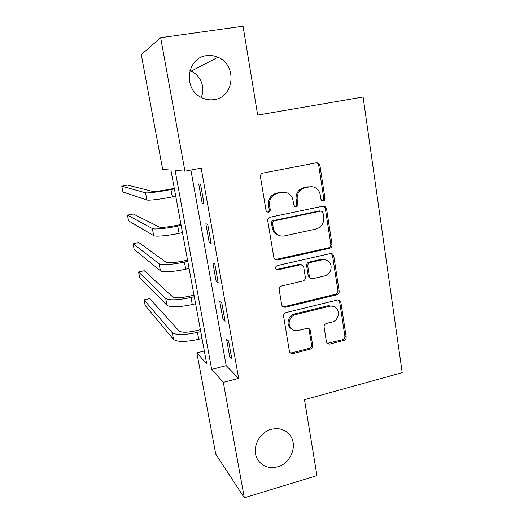 <?xml version="1.0" encoding="UTF-8"?>
<svg xmlns="http://www.w3.org/2000/svg" width="524" height="524" viewBox="0 0 524 524"><rect width="100%" height="100%" fill="white"/><g stroke="black" fill="none" stroke-linecap="round" stroke-linejoin="round"><path stroke-width="0.79" d="M323.275 200.934C324.48 200.554 325.044 199.69 324.965 198.36L319.909 165.335L318.415 163.088L316.516 162.768L262.956 173.077C261.149 173.621 260.317 174.885 260.448 176.85L266.035 210.497L266.854 211.886L268.504 212.259C269.755 211.866 270.338 210.989 270.24 209.633L269.533 205.31C269.107 199.081 271.753 195.072 277.471 193.291L281.951 192.393C284.473 191.928 286.798 192.406 288.927 193.821C291.18 195.432 292.556 197.659 293.06 200.502L293.748 204.786L294.619 206.22L296.158 206.541C297.39 206.155 297.959 205.284 297.874 203.941L297.193 199.657C296.8 193.48 299.414 189.518 305.02 187.762L309.409 186.885C311.734 186.452 313.896 186.852 315.9 188.083C318.297 189.675 319.751 191.961 320.262 194.941L320.917 199.192L321.841 200.666L323.275 200.934M322.031 200.771L322.064 200.764C323.262 200.384 323.825 199.526 323.747 198.196L318.703 165.309L317.216 163.069L316.476 162.774M267.168 212.082L267.495 212.043C268.74 211.644 269.316 210.772 269.225 209.417L268.511 205.113L269.533 205.31M294.874 206.377L295.045 206.345C296.27 205.958 296.833 205.094 296.748 203.751L296.073 199.487L297.193 199.657M271.209 429.385C257.998 432.627 250.642 450.686 258.456 460.734C263.277 466.799 269.69 468.816 277.681 466.799C291.206 463.275 298.169 444.575 289.602 434.763C284.873 429.359 278.742 427.564 271.209 429.385M206.561 55.695C187.225 57.542 182.784 87.908 200.41 96.986C204.779 99.455 209.358 100.326 214.152 99.593C234.379 97.313 237.365 64.878 217.905 57.28C214.237 55.675 210.452 55.144 206.561 55.695M326.432 341.917L327.245 343.502L329.701 344.111L343.823 340.449C345.486 339.84 346.259 338.628 346.161 336.827L340.869 302.263L339.906 300.507L337.607 299.99L286.025 312.566C284.283 313.182 283.477 314.42 283.602 316.286L289.438 351.46L290.165 352.94L292.818 353.667L310.313 349.135C312.016 348.506 312.808 347.281 312.69 345.46L310.3 330.579L309.474 328.98L306.959 328.338L298.261 330.526C295.588 331.122 293.283 330.506 291.337 328.692C286.89 324.664 289.608 315.789 295.654 314.577L329.576 306.258C331.934 305.734 334.024 306.213 335.838 307.699C340.659 311.459 338.176 320.78 332.033 322.037L326.459 323.439C324.775 324.048 323.983 325.266 324.094 327.094L326.432 341.917M160.658 37.708L243.044 26.2L257.67 115.11L363.093 97.005L402.209 372.669L304.477 399.707L316.961 475.622L244.302 497.8L215.737 454.092L196.867 352.875L206.698 363.839L170.909 170.077L162.669 169.435L141.27 54.673L160.658 37.708L184.92 171.165L175.101 170.398L211.683 369.394L223.316 382.363L244.302 497.8M190.887 170.051L226.191 365.66L238.649 378.335L201.183 168.125L184.92 171.165M238.649 378.335L223.316 382.363M329.655 248.245C331.351 247.675 332.151 246.45 332.039 244.584L326.531 208.598L325.234 206.515L323.177 206.122L270.246 217.172C268.465 217.735 267.633 218.993 267.771 220.925L273.849 257.572L274.845 259.367L277.327 259.983L329.655 248.245L328.424 247.885C330.12 247.315 330.913 246.103 330.801 244.236L325.306 208.395L323.544 206.076M333.775 255.902L339.172 291.167C339.277 293.001 338.491 294.219 336.808 294.809L285.154 307.306L282.567 306.625L281.729 304.994L279.187 289.7C279.056 287.814 279.875 286.569 281.624 285.973L302.931 280.988C304.654 280.392 305.459 279.161 305.341 277.288L303.717 267.148L302.702 265.327L300.331 264.771L278.041 269.853L276.279 269.408C275.139 267.751 275.486 266.467 277.327 265.563L330.467 253.531L332.661 253.996L333.775 255.902L332.53 255.516L337.914 290.643L339.172 291.167M198.707 183.95L202.153 203.142L204.013 203.6L200.548 184.212L198.707 183.95M205.847 223.748L209.233 242.619L211.152 243.483L207.74 224.423L205.847 223.748M212.868 262.884L216.196 281.44L218.174 282.691L214.82 263.952L212.868 262.884M219.772 301.372L223.041 319.614L225.071 321.245L221.776 302.82L219.772 301.372M226.558 339.224L229.781 357.171L231.857 359.163L228.615 341.045L226.558 339.224M201.151 97.398C205.683 88.006 200.79 75.174 191.037 71.205L189.878 70.753M204.334 351.008L196.867 352.875M226.191 365.66L211.683 369.394M202.153 203.142L203.869 202.795M209.233 242.619L210.936 242.252M216.196 281.44L217.879 281.054M223.041 319.614L224.711 319.214M229.781 357.171L231.425 356.752M311.433 186.714L309.409 186.885M296.073 199.487C295.68 193.336 298.28 189.387 303.868 187.644L308.243 186.767M284.381 192.236L281.951 192.393M268.511 205.113C268.091 198.91 270.725 194.921 276.423 193.153L280.884 192.256M275.146 259.596L328.424 247.885M323.02 212.829L322.129 211.388L320.668 211.1L274.262 220.859C273.017 221.259 272.441 222.13 272.532 223.486L273.279 228.006C273.724 230.514 274.89 232.551 276.783 234.104C279.056 235.852 281.598 236.448 284.414 235.898L315.992 229.067C321.494 227.265 324.068 223.335 323.708 217.277L323.02 212.829M320.773 211.08L319.463 210.89L320.668 211.1M279.338 235.551L275.742 233.796C273.862 232.243 272.696 230.219 272.251 227.717L271.504 223.217C271.412 221.868 271.989 220.997 273.227 220.604L319.463 210.89M282.619 306.664L284.093 306.704L335.563 294.272C337.24 293.682 338.026 292.471 337.914 290.643M301.346 264.725L299.204 264.345L277 269.401L278.041 269.853M276.312 269.434L277 269.401M324.703 275.893C331.135 274.694 333.474 264.784 328.188 261.083C326.406 259.76 324.408 259.328 322.195 259.786L310.182 262.524C308.459 263.107 307.66 264.338 307.778 266.218L309.383 276.344L310.378 278.133L312.743 278.689L324.703 275.893M325.483 259.793L320.996 259.38L322.195 259.786M310.522 278.251L309.219 277.654L308.236 275.873L306.625 265.786C306.514 263.913 307.313 262.688 309.029 262.105L320.996 259.38M332.53 255.516L331.207 253.465M333.683 306.448L328.358 305.669L329.576 306.258M292.012 329.282L290.257 328.004C285.829 323.996 288.534 315.16 294.56 313.955L328.358 305.669M290.041 352.796L291.744 352.888L309.173 348.375C310.863 347.753 311.656 346.534 311.538 344.72L309.153 329.897L308.387 328.358M327.127 343.377L342.565 339.735C344.216 339.126 344.995 337.928 344.89 336.126L339.611 301.693L338.648 299.944M174.289 188.371L169.573 189.275C160.652 190.913 155.019 191.633 152.674 191.424L127.607 185.09L121.791 186.184L145.528 192.793C147.048 193.363 159.322 191.823 170.968 189.564L174.387 188.909M121.791 186.184L122.93 192L146.897 199.991C148.443 200.666 160.711 199.205 172.331 196.919L175.743 196.251M180.963 224.514L176.3 225.471C167.451 227.161 161.831 227.711 159.434 227.115L133.227 213.982L127.456 215.122L152.353 228.556C153.971 229.656 166.219 228.497 177.741 226.099L181.127 225.405M127.456 215.122L128.583 220.866L153.709 235.643C155.34 236.848 167.582 235.761 179.084 233.337L182.463 232.636M187.54 260.107L182.915 261.109C174.151 262.852 168.545 263.238 166.088 262.262L138.775 242.52L133.05 243.712L159.086 263.782C160.783 265.386 173.005 264.6 184.415 262.066L187.769 261.338M133.05 243.712L134.164 249.385L160.416 270.764C162.132 272.473 174.354 271.753 185.738 269.192L189.085 268.458M194.018 295.163L189.439 296.211C180.754 298.005 175.154 298.228 172.651 296.892L144.257 270.718L138.578 271.956L165.708 298.477C169.383 300.534 177.806 300.2 190.985 297.488L194.306 296.722M138.578 271.956L139.679 277.563L167.025 305.354C170.713 307.516 179.129 307.234 192.282 304.51L195.603 303.737M200.391 329.688L195.858 330.788C187.251 332.629 181.671 332.701 179.11 331.004L149.681 298.569L144.041 299.852L172.239 332.661C175.985 335.249 184.396 335.157 197.45 332.373L200.744 331.574M144.041 299.852L145.128 305.394L173.536 339.434C177.295 342.133 185.699 342.08 198.734 339.283L202.015 338.478M323.747 198.196L324.965 198.36M269.225 209.417L270.24 209.633M296.748 203.751L297.874 203.941M303.868 187.644L305.02 187.762M276.423 193.153L277.471 193.291M318.703 165.309L319.909 165.335M276.292 259.57L277.327 259.983M325.306 208.395L326.531 208.598M330.801 244.236L332.039 244.584M273.227 220.604L274.262 220.859M271.504 223.217L272.532 223.486M272.251 227.717L273.279 228.006M335.563 294.272L336.808 294.809M284.093 306.704L285.154 307.306M299.204 264.345L300.331 264.771M309.029 262.105L310.182 262.524M306.625 265.786L307.778 266.218M308.236 275.873L309.383 276.344M294.56 313.955L295.654 314.577M309.153 329.897L310.3 330.579M311.538 344.72L312.69 345.46M309.173 348.375L310.313 349.135M291.744 352.888L292.818 353.667M339.611 301.693L340.869 302.263M344.89 336.126L346.161 336.827M342.565 339.735L343.823 340.449M328.496 343.377L329.701 344.111M170.968 189.564L172.331 196.919M145.528 192.793L146.897 199.991M177.741 226.099L179.084 233.337M152.353 228.556L153.709 235.643M184.415 262.066L185.738 269.192M159.086 263.782L160.416 270.764M190.985 297.488L192.282 304.51M165.708 298.477L167.025 305.354M197.45 332.373L198.734 339.283M172.239 332.661L173.536 339.434M191.037 71.205L217.905 57.28M287.565 432.647L289.602 434.763M317.216 163.069L318.415 163.088M324.015 206.325L325.234 206.515M275.742 233.796L276.783 234.104M309.219 277.654L310.378 278.133M331.423 253.609L332.661 253.996M290.257 328.004L291.337 328.692M308.466 328.378L309.474 328.98M338.655 299.951L339.906 300.507M324.52 206.181L324.625 206.869"/></g></svg>
